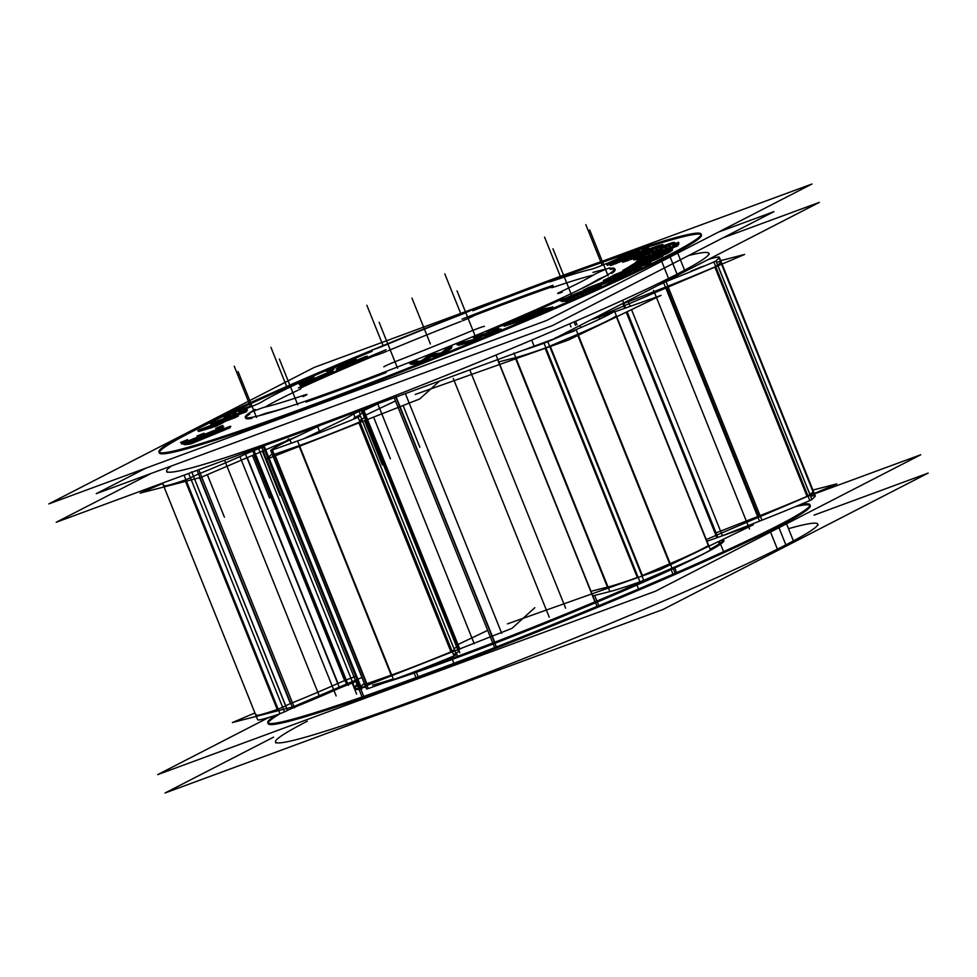 <?xml version="1.0" encoding="UTF-8"?>
<svg xmlns="http://www.w3.org/2000/svg" width="977" height="977" viewBox="0 0 977 977"><rect width="100%" height="100%" fill="white"/><g stroke="black" fill="none" stroke-linecap="round" stroke-linejoin="round"><path stroke-width="1.47" d="M159.312 452.937A292.172 15.241 -21.9 0 0 367.425 385.17A292.172 15.241 -21.9 0 0 669.672 255.803A292.172 15.241 -21.9 0 1 302.846 409.571A292.172 15.241 -21.9 0 1 191.126 432.127A292.172 15.241 158.1 0 1 294.089 384.388A292.172 15.241 158.1 0 0 191.126 432.127A292.172 15.241 -21.9 0 0 159.275 452.388M167.079 472.282L166.688 471.293A292.172 15.241 -21.9 0 0 374.802 403.525A292.172 15.241 -21.9 0 0 677.049 274.158L670.137 256.963M709.253 254.325L708.862 253.336A292.172 15.241 158.1 0 1 677.049 274.158A292.172 15.241 -21.9 0 1 347.58 413.955A292.172 15.241 -21.9 0 1 171.427 465.968M296.947 383.143A292.172 15.241 158.1 0 1 372.188 351.244A292.172 15.241 158.1 0 0 296.947 383.143M472.819 310.747A292.172 15.241 158.1 0 1 549.904 281.327A292.172 15.241 158.1 0 0 472.819 310.747M701.486 234.981A292.172 15.241 158.1 0 1 669.672 255.803A292.172 15.241 158.1 0 0 553.287 280.081A292.172 15.241 158.1 0 1 701.12 234.565M245.728 417.631A199.076 10.381 158.1 0 1 249.892 413.906A199.076 10.381 158.1 0 0 251.968 418.364A199.076 10.381 158.1 0 1 245.691 418.217M386.123 372.567A199.076 10.381 158.1 0 1 306.033 402.072A199.076 10.381 158.1 0 0 386.123 372.567M563.729 298.278A199.076 10.381 158.1 0 1 486.741 332.046A199.076 10.381 158.1 0 0 563.729 298.278M615.107 269.713A199.076 10.381 158.1 0 1 611.749 273.426A199.076 10.381 158.1 0 0 610.112 269.347A199.076 10.381 158.1 0 1 614.667 269.322M264.034 445.695L268.614 457.065L264.034 445.695M269.078 458.225L360.831 686.489L269.078 458.225M361.307 687.649L361.808 688.895L361.307 687.649M267.332 412.856A12.383 0.647 -21.9 0 0 259.064 415.726A12.383 0.647 -21.9 0 1 267.332 412.856M414.443 671.785L414.859 672.799A199.076 10.381 158.1 0 0 494.948 643.293A199.076 10.381 158.1 0 1 414.859 672.799L414.443 671.785M551.529 287.641A12.383 0.647 -21.9 0 0 553.739 287.153A12.383 0.647 -21.9 0 1 553.458 286.469M605.337 276.247A12.383 0.647 -21.9 0 0 597.045 280.057A12.383 0.647 -21.9 0 1 605.337 276.247M596.813 280.191A186.692 9.733 158.1 0 1 574.11 292.233A186.692 9.733 158.1 0 0 596.813 280.191M290.877 406.09A186.692 9.733 158.1 0 1 267.625 412.782A186.692 9.733 158.1 0 0 290.877 406.09M299.096 389.713A12.383 0.647 -21.9 0 0 300.867 388.626M190.881 443.937L230.279 427.657L190.881 443.937M184.445 444.73L189.623 444.144L184.445 444.73M201.128 438.038L201.836 437.952L201.128 438.038M190.307 441.519L199.87 437.672L190.307 441.519M206.916 434.838L223.208 428.28L206.916 434.838M418.095 363.92L424.482 361.368L418.095 363.92M411.048 364.311L416.837 364.03L411.048 364.311M445.781 352.502L451.484 348.093L445.781 352.502M438.355 355.799L444.743 353.247L438.355 355.799M431.297 356.654L437.085 355.994L431.297 356.654L425.581 360.66L431.297 356.654M474.529 341.095L480.733 338.518L474.529 341.095M458.335 345.296L473.161 341.498L458.335 345.296M492.787 330.995L493.495 331.337L492.787 330.995M494.252 332.913L500.419 330.348L494.252 332.913M479.939 336.833L492.848 333.34L479.939 336.833M528.691 318.392L534.187 316.035L528.691 318.392M504.193 326.208L527.226 318.929L504.193 326.208M519.312 319.711L519.984 319.601L519.312 319.711M546.851 310.576L552.323 308.219L546.851 310.576M532.55 315.253L545.361 311.126L532.55 315.253M568.98 300.892L571.936 299.597L568.98 300.892M566.025 301.893L567.6 301.392L566.025 301.893M600.708 286.53L601.466 286.114L600.708 286.53M598.266 287.751L599.756 287.03L598.266 287.751M592.685 290.303L596.935 288.374L592.685 290.303M589.046 291.903L591.085 291.012L589.046 291.903M585.406 293.43L587.238 292.673L585.406 293.43M580.533 295.384L583.464 294.224L580.533 295.384M576.857 296.776L578.64 296.116L576.857 296.776M573.267 298.07L575.172 297.399L573.267 298.07M564.596 300.965L568.248 299.744L564.596 300.965M562.154 301.698L563.448 301.319L562.154 301.698M580.399 293.247L577.37 294.48L580.399 293.247M574.268 295.823L577.37 294.48L574.268 295.823M628.077 273.841L631.203 272.327L628.077 273.841M620.639 276.772L626.55 274.513L620.639 276.772M617.83 278.775L620.102 277.676L617.83 278.775M587.079 289.803L587.934 289.497L587.079 289.803M601.514 284.673L616.463 279.361L601.514 284.673M604.348 281.168L609.746 279.495L604.348 281.168M639.019 268.565L641.291 267.466L639.019 268.565M631.496 271.337L637.639 269.151L631.496 271.337M649.693 263.179L650.951 262.508L649.693 263.179M641.706 266.294L648.41 263.79L641.706 266.294M660.684 257.33L662.919 256.133L660.684 257.33M651.451 261.201L659.316 258.001L651.451 261.201M668.451 252.872L672.371 250.344L668.451 252.872M663.493 255.021L667.315 253.544L663.493 255.021M641.926 260.09L677.928 245.789L641.926 260.09M673.971 245.569L678.221 243.847L673.971 245.569M668.842 246.656L670.442 245.948L668.842 246.656M664.824 248.39L667.144 247.401L664.824 248.39M652.147 253.617L662.943 249.172L652.147 253.617M647.727 255.4L650.193 254.411L647.727 255.4M643.904 256.878L645.797 256.157L643.904 256.878M639.691 258.416L642.133 257.537L639.691 258.416M637.151 259.259L638.262 258.905L637.151 259.259M635.343 259.735L636.174 259.528L635.343 259.735M633.792 259.882L634.781 259.809L633.792 259.882M664.861 246.717L662.333 247.718L664.861 246.717M622.52 262.19L624.279 261.751L622.52 262.19M662.088 246.363L662.724 246.033L662.088 246.363M659.109 247.853L659.951 247.462L659.109 247.853M655.506 249.453L657.619 248.524L655.506 249.453M643.55 254.545L653.76 250.21L643.55 254.545M630.751 259.626L633.475 258.612L630.751 259.626M627.71 260.712L629.103 260.224L627.71 260.712M625.182 261.506L626.428 261.128L625.182 261.506M615.058 263.998L621.067 261.347L615.058 263.998M610.332 265.524L613.678 264.486L610.332 265.524M607.132 265.365L615.278 261.97L607.132 265.365M237.423 416.617L238.303 416.129L237.423 416.617M225.247 421.392L236.19 417.252L225.247 421.392L219.141 424.848L225.247 421.392M213.89 426.998L217.92 425.471L213.89 426.998M198.587 431.48L212.473 427.45L198.587 431.48M221.156 421.05L223.782 420.086L221.156 421.05M230.499 417.619L246.595 411.683L230.499 417.619M214.684 423.786L220.411 421.673L214.684 423.786M211.398 424.653L213.426 424.14L211.398 424.653M243.322 410.096L247.144 409.766L243.322 410.096M238.84 411.818L241.93 410.596L238.84 411.818M232.831 414.468L235.982 413.039L232.831 414.468M337.602 367.486L345.137 364.348L337.602 367.486M332.571 369.782L334.024 369.074L332.571 369.782M327.93 371.932L331.508 370.417L327.93 371.932M354.846 361.087L355.518 360.733L354.846 361.087M338.97 369.269L366.754 357.46L338.97 369.269M337.016 369.819L337.651 369.66L337.016 369.819M310.161 380.346L313.91 377.745L310.161 380.346M304.616 384.303L332.485 372.054L304.616 384.303M300.403 385.659L303.249 384.791L300.403 385.659M299.06 384.144L304.079 381.946L299.06 384.144M818.091 525.04L817.688 524.063A292.172 15.241 158.1 0 1 785.874 544.873L778.962 527.678M275.905 742.996L275.514 742.019A292.172 15.241 -21.9 0 0 483.627 674.24A292.172 15.241 -21.9 0 0 785.874 544.873A292.172 15.241 158.1 0 0 788.488 528.679M810.312 505.707A292.172 15.241 158.1 0 1 778.498 526.518A292.172 15.241 158.1 0 0 795.461 506.636A292.172 15.241 158.1 0 1 809.957 505.28M268.138 723.664A292.172 15.241 -21.9 0 0 476.251 655.897A292.172 15.241 -21.9 0 0 778.498 526.518A292.172 15.241 -21.9 0 1 435.376 671.468A292.172 15.241 -21.9 0 1 279.898 713.808A292.172 15.241 -21.9 0 0 268.101 723.102M723.933 540.428A199.076 10.381 158.1 0 1 720.574 544.152A199.076 10.381 158.1 0 0 722.15 539.817A199.076 10.381 158.1 0 1 723.493 540.037M672.555 569.005A199.076 10.381 158.1 0 1 595.567 602.76A199.076 10.381 158.1 0 0 672.555 569.005L672.2 568.138L672.555 569.005M354.566 688.345A199.076 10.381 158.1 0 1 358.73 684.633A199.076 10.381 158.1 0 0 360.806 689.09A199.076 10.381 158.1 0 1 354.517 688.932M357.264 680.981L358.73 684.633L357.264 680.981M495.131 643.22L396.161 397.016L495.131 643.22A199.076 10.381 158.1 0 0 595.359 602.846L497.586 359.646L595.359 602.846M622.74 303.493L624.682 308.317L622.74 303.493M626.233 312.164L716.91 537.741L626.233 312.164M719.719 544.739L718.461 541.588L719.719 544.739A199.076 10.381 158.1 0 1 673.287 568.663M646.273 260.029L644.612 260.676L646.273 260.029M641.901 261.775L644.612 260.676L641.901 261.775M661.319 254.228L664.055 253.177L661.319 254.228M656.532 256.23L658.608 255.327L656.532 256.23M653.124 248.94L650.597 249.843L653.124 248.94M647.58 251.016L644.075 252.457L647.58 251.016M632.07 257.549L644.075 252.457L632.07 257.549M263.436 446.868L252.799 451.032L263.436 446.868M252.42 451.179L245.789 453.951L252.42 451.179M245.496 454.085A86.66 4.519 158.1 0 1 198.575 474.004A86.66 4.519 158.1 0 0 245.496 454.085M198.172 474.163L193.495 476.287L198.172 474.163M193.531 476.434L185.911 479.756L193.458 476.41M163.916 485.093A74.276 3.871 158.1 0 0 184.995 480.073A74.276 3.871 158.1 0 1 163.586 485.728M355.665 676.292L345.028 680.456L355.665 676.292M256.133 714.517A74.276 3.871 158.1 0 0 277.224 709.497L185.52 481.38L277.224 709.497A74.276 3.871 158.1 0 1 255.815 715.152L164.075 486.937M194.582 479.035L285.76 705.858L278.14 709.18L285.687 705.834M290.401 703.587L285.724 705.712L290.401 703.587L199.613 477.729L290.401 703.587M337.724 683.509A86.66 4.519 158.1 0 1 290.804 703.428A86.66 4.519 158.1 0 0 337.724 683.509M344.637 680.603L338.018 683.375L247.266 457.639L338.018 683.375L344.637 680.603L253.873 454.818L344.637 680.603M395.465 400.949L365.752 415.078L395.465 400.949M365.007 416.544A86.66 4.519 158.1 0 1 359.426 420.672A86.66 4.519 158.1 0 0 363.774 416.287M451.96 650.853L454.561 650.059L362.345 420.635L359.731 421.429M272.644 454.928L298.95 445.732A74.276 3.871 158.1 0 0 358.718 422.394A74.276 3.871 158.1 0 1 298.95 445.732L272.607 454.989M303.847 438.697L335.551 423.505L303.847 438.697M336.442 423.078A100.533 5.239 -21.9 0 0 351.708 415.078L353.808 413.772L351.708 415.078A100.533 5.239 -21.9 0 1 336.442 423.078M353.894 413.723L358.828 411.512L353.894 413.723M359.231 411.354A123.798 6.46 158.1 0 1 376.133 404.673A123.798 6.46 158.1 0 0 359.231 411.354M487.694 630.373L457.981 644.502L487.694 630.373M364.873 684.352L366.937 683.815L275.27 455.795L366.937 683.815L391.179 675.156L299.206 446.367L391.179 675.156A74.276 3.871 158.1 0 0 450.947 651.818L358.913 422.882L450.947 651.818A74.276 3.871 158.1 0 1 391.179 675.156L364.836 684.413L273.255 456.589M366.375 419.951L457.236 645.968A86.66 4.519 158.1 0 1 454.024 648.728A86.66 4.519 158.1 0 0 456.003 645.712M555.461 337.81L559.394 336.503L555.461 337.81M560.371 336.137A86.66 4.519 158.1 0 1 574.635 330.824A86.66 4.519 158.1 0 0 560.371 336.137M616.108 316.096A74.276 3.871 158.1 0 1 577.431 334.427L545.887 347.812L577.431 334.427A74.276 3.871 158.1 0 0 616.108 316.096M545.093 348.093A99.043 5.166 158.1 0 1 515.233 357.716L498.734 361.893L515.233 357.716A99.043 5.166 158.1 0 0 545.093 348.093M607.462 587.14L590.963 591.317L607.462 587.14L515.661 358.779L607.462 587.14M637.322 577.517A99.043 5.166 158.1 0 1 608.012 587.006A99.043 5.166 158.1 0 0 637.322 577.517L545.166 348.288L637.322 577.517M642.426 575.502L669.66 563.851L642.426 575.502L550.356 346.456L642.426 575.502M708.337 545.52A74.276 3.871 158.1 0 1 669.66 563.851L577.847 335.465L669.66 563.851A74.276 3.871 158.1 0 0 708.337 545.52L616.426 316.89L708.337 545.52M658.767 284.966A86.66 4.519 158.1 0 1 663.737 282.854A86.66 4.519 158.1 0 0 658.767 284.966M691.313 271.166L689.677 272.107L691.386 271.179M691.35 271.032L699.776 267.503L691.35 271.032M700.045 267.405A74.276 3.871 158.1 0 1 705.101 265.707A74.276 3.871 158.1 0 0 700.045 267.405M716.629 262.276A74.276 3.871 158.1 0 1 720.33 261.616A74.276 3.871 158.1 0 0 716.629 262.276M721.185 261.848A74.276 3.871 158.1 0 1 720.867 262.483L715.738 266.562L720.867 262.483M714.834 266.953A99.043 5.166 158.1 0 1 667.865 286.188A99.043 5.166 158.1 0 0 714.834 266.953M666.436 286.75L623.827 303.468L666.436 286.75M758.653 516.174L716.056 532.892L758.653 516.174L666.79 287.641L758.653 516.174M807.063 496.377A99.043 5.166 158.1 0 1 760.094 515.612A99.043 5.166 158.1 0 0 807.063 496.377L714.895 267.124L807.063 496.377M810.104 494.912L807.967 495.986L813.084 491.907L810.104 494.912L718.01 265.793L810.104 494.912M722.076 264.059L813.414 491.272A74.276 3.871 158.1 0 1 813.084 491.907L721.576 264.279L813.084 491.907M684.987 271.191L677.696 253.067M361.05 409.949A292.172 15.241 158.1 0 1 265.341 445.207M676.817 250.881A292.172 15.241 158.1 0 1 375.339 380.969A292.172 15.241 158.1 0 1 158.909 451.96A292.172 15.241 158.1 0 1 199.21 426.851M668.964 279.434L661.685 261.311M183.188 435.083A292.172 15.241 158.1 0 1 371.797 350.267M373.214 349.681A292.172 15.241 158.1 0 1 470.877 310.368M472.428 309.758A292.172 15.241 158.1 0 1 701.095 234.004A292.172 15.241 158.1 0 1 660.794 259.113M722.846 237.924L819.324 202.373L553.922 338.885L56.226 522.255L151.081 473.466M298.364 387.881A199.076 10.381 158.1 0 1 386.049 349.729A199.076 10.381 158.1 0 0 298.364 387.881A199.076 10.381 158.1 0 1 386.049 349.729A199.076 10.381 158.1 0 0 298.364 387.881A199.076 10.381 158.1 0 1 386.049 349.729A199.076 10.381 158.1 0 0 298.364 387.881M462.011 319.137A199.076 10.381 158.1 0 1 553.006 285.345A199.076 10.381 158.1 0 0 462.011 319.137A199.076 10.381 158.1 0 1 553.006 285.345A199.076 10.381 158.1 0 0 462.011 319.137A199.076 10.381 158.1 0 1 553.006 285.345A199.076 10.381 158.1 0 0 462.011 319.137M592.929 272.412A199.076 10.381 158.1 0 1 607.022 268.846A199.076 10.381 158.1 0 0 592.929 272.412A199.076 10.381 158.1 0 1 607.022 268.846A199.076 10.381 158.1 0 0 592.929 272.412A199.076 10.381 158.1 0 1 607.022 268.846A199.076 10.381 158.1 0 0 592.929 272.412M609.709 268.37A199.076 10.381 158.1 0 1 614.704 268.724A199.076 10.381 158.1 0 1 433.873 352.612A199.076 10.381 158.1 0 1 245.288 417.228A199.076 10.381 158.1 0 1 255.192 409.412A199.076 10.381 158.1 0 0 245.288 417.228A199.076 10.381 158.1 0 1 255.192 409.412A199.076 10.381 158.1 0 0 245.288 417.228A199.076 10.381 158.1 0 1 255.192 409.412A199.076 10.381 158.1 0 0 245.288 417.228A199.076 10.381 158.1 0 0 433.873 352.612A199.076 10.381 158.1 0 0 614.704 268.724A199.076 10.381 158.1 0 1 433.873 352.612A199.076 10.381 158.1 0 1 245.288 417.228A199.076 10.381 158.1 0 0 433.873 352.612A199.076 10.381 158.1 0 0 614.704 268.724A199.076 10.381 158.1 0 1 433.873 352.612A199.076 10.381 158.1 0 1 245.288 417.228A199.076 10.381 158.1 0 0 433.873 352.612A199.076 10.381 158.1 0 0 614.704 268.724A199.076 10.381 158.1 0 0 609.709 268.37A199.076 10.381 158.1 0 1 614.704 268.724A199.076 10.381 158.1 0 0 609.709 268.37A199.076 10.381 158.1 0 1 614.704 268.724A199.076 10.381 158.1 0 0 609.709 268.37M363.749 696.406L360.379 688.016M360.049 687.197L268.15 458.592M267.82 457.773L263.082 446M249.733 412.795A12.383 0.647 158.1 0 1 265.304 407.006M418.168 676.756L415.933 671.211M320.016 432.603L317.513 426.363M415.933 677.586L413.711 672.066M302.992 395.575A12.383 0.647 158.1 0 1 306.937 394.5A12.383 0.647 158.1 0 1 302.992 396.625M602.821 261.067L811.948 184.018L546.546 320.529L811.948 184.018L602.821 261.067L811.948 184.018L546.546 320.529L811.948 184.018L602.821 261.067L811.948 184.018L546.546 320.529L48.85 503.9L314.252 367.401L48.85 503.9L546.546 320.529L48.85 503.9L314.252 367.401L48.85 503.9L546.546 320.529L48.85 503.9L314.252 367.401L507.112 296.336M472.331 309.526A12.383 0.647 158.1 0 1 457.92 315.876M386.733 344.551A12.383 0.647 158.1 0 1 371.712 350.047M384.364 345.54A186.692 9.733 158.1 0 1 460.338 314.948M814.097 515.123L928.15 473.1L662.748 609.599L165.052 792.982L273.56 737.171M777.79 550.149L770.511 532.025M800.444 504.547A292.172 15.241 158.1 0 1 809.921 504.718A292.172 15.241 158.1 0 1 769.632 529.839M793.812 541.917L786.522 523.794M469.888 680.664A292.172 15.241 158.1 0 1 374.179 715.933M785.642 521.596A292.172 15.241 158.1 0 1 484.177 651.683A292.172 15.241 158.1 0 1 267.747 722.675A292.172 15.241 158.1 0 1 275.526 715.286M814.476 493.91L920.774 454.745L655.372 591.256L157.676 774.627L268.834 717.448M723.371 539.219A199.076 10.381 158.1 0 1 723.542 539.451A199.076 10.381 158.1 0 1 710.181 549.221A199.076 10.381 158.1 0 0 723.542 539.451A199.076 10.381 158.1 0 1 710.181 549.221A199.076 10.381 158.1 0 0 723.542 539.451A199.076 10.381 158.1 0 1 710.181 549.221A199.076 10.381 158.1 0 0 723.542 539.451A199.076 10.381 158.1 0 0 723.371 539.219A199.076 10.381 158.1 0 1 723.542 539.451A199.076 10.381 158.1 0 0 723.371 539.219A199.076 10.381 158.1 0 1 723.542 539.451A199.076 10.381 158.1 0 0 723.371 539.219M668.06 569.909A199.076 10.381 158.1 0 1 413.454 672.164A199.076 10.381 158.1 0 0 668.06 569.909A199.076 10.381 158.1 0 1 413.454 672.164A199.076 10.381 158.1 0 0 668.06 569.909A199.076 10.381 158.1 0 1 413.454 672.164A199.076 10.381 158.1 0 0 668.06 569.909M391.74 679.418A199.076 10.381 158.1 0 1 372.567 685.207A199.076 10.381 158.1 0 0 391.74 679.418A199.076 10.381 158.1 0 1 372.567 685.207A199.076 10.381 158.1 0 0 391.74 679.418A199.076 10.381 158.1 0 1 372.567 685.207A199.076 10.381 158.1 0 0 391.74 679.418M365.764 686.965A199.076 10.381 158.1 0 1 359.963 688.174A199.076 10.381 158.1 0 0 365.764 686.965A199.076 10.381 158.1 0 1 359.963 688.174A199.076 10.381 158.1 0 0 365.764 686.965A199.076 10.381 158.1 0 1 359.963 688.174A199.076 10.381 158.1 0 0 365.764 686.965M358.767 688.358A199.076 10.381 158.1 0 1 354.126 687.955A199.076 10.381 158.1 0 1 358.559 683.497A199.076 10.381 158.1 0 0 354.126 687.955A199.076 10.381 158.1 0 1 358.559 683.497A199.076 10.381 158.1 0 0 354.126 687.955A199.076 10.381 158.1 0 1 358.559 683.497A199.076 10.381 158.1 0 0 354.126 687.955A199.076 10.381 158.1 0 0 358.767 688.358A199.076 10.381 158.1 0 1 354.126 687.955A199.076 10.381 158.1 0 0 358.767 688.358A199.076 10.381 158.1 0 1 354.126 687.955A199.076 10.381 158.1 0 0 358.767 688.358M357.484 684.242L356.324 681.348M261.653 401.938A12.383 0.647 158.1 0 1 246.631 408.484M261.03 402.341A186.692 9.733 158.1 0 1 296.776 383.949M293.992 384.132A12.383 0.647 158.1 0 1 298.535 382.85A12.383 0.647 158.1 0 1 295.152 384.706M359.438 687.747L356.788 681.164M496.414 646.921L395.746 396.515M383.814 366.839A12.383 0.647 158.1 0 1 398.225 360.489M598.767 605.703L594.639 595.445M494.631 647.617L394.183 397.737M597.032 606.412L496.377 356.019M469.412 331.814A12.383 0.647 158.1 0 1 484.433 326.318M471.781 330.824A186.692 9.733 158.1 0 1 395.807 361.417M675.131 573.279L672.945 567.82M575.441 325.28L574.476 322.874M562.154 292.233A12.383 0.647 158.1 0 1 557.611 293.515A12.383 0.647 158.1 0 1 560.993 291.659M672.97 574.22L670.772 568.748M723.603 551.675L719.365 541.148M717.863 537.399L627.149 311.724M625.634 307.975L622.935 301.27M594.492 274.415A12.383 0.647 158.1 0 1 609.514 267.881M595.115 274.024A186.692 9.733 158.1 0 1 559.369 292.416M606.412 263.57A12.383 0.647 158.1 0 1 590.841 269.347M553.153 280.79A12.383 0.647 158.1 0 1 549.208 281.865A12.383 0.647 158.1 0 1 553.153 279.74M551.419 281.388A186.692 9.733 158.1 0 1 591.622 269.176M304.726 394.977A186.692 9.733 158.1 0 1 264.523 407.189M230.083 426.644L228.63 426.815M189.343 443.436L230.841 426.277M183.847 443.766L190.515 443.008M190.063 441.262L183.078 444.144M194.521 441.042L188.891 441.677M206.22 436.145L193.348 441.457M200.529 437.073L205.463 436.511M206.758 434.57L199.772 437.452M210.519 434.423L205.585 434.985M229.803 426.387L209.347 434.85M552.298 325.646L96.259 493.666L145.829 468.178L96.259 493.666L145.829 468.178L96.259 493.666L145.829 468.178L96.259 493.666L145.829 468.178L96.259 493.666L145.829 468.178L96.259 493.666L145.829 468.178L96.259 493.666L145.829 468.178L96.259 493.666L145.829 468.178L96.259 493.666L145.829 468.178L96.259 493.666L145.829 468.178L96.259 493.666L552.298 325.646L773.906 211.655L718.596 232.037L773.906 211.655L718.596 232.037L773.906 211.655L718.596 232.037L773.906 211.655L718.596 232.037L773.906 211.655L718.596 232.037L773.906 211.655L718.596 232.037L773.906 211.655L718.596 232.037L773.906 211.655L718.596 232.037L773.906 211.655L718.596 232.037L773.906 211.655L718.596 232.037L773.906 211.655L552.298 325.646L96.259 493.666L552.298 325.646L773.906 211.655L552.298 325.646L96.259 493.666L552.298 325.646L773.906 211.655L552.298 325.646L96.259 493.666L552.298 325.646L773.906 211.655L552.298 325.646L96.259 493.666L552.298 325.646L773.906 211.655L552.298 325.646L96.259 493.666L552.298 325.646L773.906 211.655L552.298 325.646L96.259 493.666L552.298 325.646L773.906 211.655L552.298 325.646L96.259 493.666L552.298 325.646L773.906 211.655L552.298 325.646L96.259 493.666L552.298 325.646L773.906 211.655L552.298 325.646L96.259 493.666L552.298 325.646L773.906 211.655L552.298 325.646M216.723 427.853L217.529 429.172M222.903 425.422L215.77 428.292M222.841 427.34L221.889 425.764M181.404 443.961L223.794 426.9M181.466 442.044L182.418 443.619M187.633 439.613L180.513 442.483M187.425 441.286L186.619 439.968M199.564 436.353L186.412 441.641M197.904 435.632L198.612 436.792M204.083 433.202L196.951 436.072M203.766 434.716L203.069 433.556M218.482 428.732L202.752 435.058M197.72 430.637L213.511 426.045M200.273 429.318L197.855 430.698M222.671 420.916L199.015 429.868M224.991 419.426L221.413 421.453M230.425 417.435L223.733 419.963M226.249 419.622L229.839 417.594M238.828 414.798L225.675 419.78M235.823 416.324L238.241 414.956M223.928 420.757L237.081 415.787M217.541 424.543L225.186 420.22M212.119 426.534L218.811 424.006M215.538 424.897L204.181 428.195M220.35 422.052L214.732 425.227M203.729 428.402L220.924 421.893M247.23 409.974L212.51 422.76M246.228 410.755L247.315 410.193M216.21 421.746L247.56 410.206M220.387 420.598L216.711 421.527M213.071 423.249L220.887 420.379M210.629 423.762L214.305 422.846M213.841 422.211L210.543 423.908M244.641 408.569L246.754 408.789M242.467 409.253L245.227 408.447M240.733 409.9L243.737 408.826M237.472 411.232L242.516 409.216M234.663 412.441L239.377 410.45M231.72 413.821L236.3 411.72M229.913 414.724L233.002 413.21M228.337 415.591L230.877 414.224M230.145 415.225L228.313 415.677M226.774 416.776L230.364 415.042M224.392 417.484L227.983 416.287M224.014 417.326L225.198 417.252M224.881 416.752L224.038 417.435M227.91 415.225L224.295 417.106M229.998 414.224L226.896 415.738M233.759 412.514L228.728 414.822M237.289 410.999L232.184 413.21M242.149 409.033L235.445 411.781M245.386 407.849L240.257 409.766M246.668 407.397L243.664 408.471M248.817 406.713L245.227 407.897M249.66 406.554L247.816 407.006M250.808 406.847L249.196 406.627M314.044 376.597L309.733 377.916M304.983 382.666L313.715 376.621M330.141 371.565L304.36 382.886M332.62 370.906L328.773 372.09M302.894 383.912L332.925 370.71M299.475 384.84L304.25 383.387M309.257 378.465L299.792 384.828M283.391 389.884L294.358 385.06M298.669 383.167L309.868 378.246M281.364 390.385L284.747 389.359M311.101 377.391L298.559 382.899M294.248 384.791L281.071 390.592M336.247 368.927L338.592 368.341M350.877 361.331L336.186 369.062M349.717 361.466L351.097 361.111M346.75 362.565L350.89 361.087M343.599 363.81L348.508 361.905M339.361 365.569L345.528 363.041M336.296 366.888L341.242 364.787M332.803 368.451L338.03 366.143M331.374 369.184L334.171 367.816M331.142 369.477L332.119 368.781M326.513 371.394L332.241 368.952M326.77 370.991L327.564 371.004M329.127 369.782L326.538 371.199M331.875 368.512L328.101 370.295M337.236 366.204L330.385 369.196M340.423 364.861L335.465 366.961M345.479 362.772L338.543 365.642M349.265 361.295L343.538 363.566M353.601 359.695L347.385 362.015M355.347 359.194L352.123 360.22M355.775 359.121L354.395 359.475M356.055 359.231L355.274 359.218M355.127 359.78L356.104 359.096M342.438 366.399L355.75 359.426M365.654 356.483L341.962 366.57M366.729 356.385L364.384 356.971M337.309 368.817L367.267 356.08M424.103 360.44L431.101 355.53M416.581 363.395L425.288 359.902M410.487 363.334L417.729 362.992M416.69 360.904L409.668 363.713M421.05 361.087L415.543 361.307M427.706 356.422L420.684 361.234M435.229 353.466L426.522 356.959M441.323 352.953L434.032 353.894M446.196 349.009L440.957 353.1M452.07 346.713L445.048 349.522M444.364 352.318L451.252 346.982M436.792 355.286L445.5 351.793M430.698 355.689L437.977 354.871M480.366 337.578L479.377 335.844M472.819 340.655L481.295 337.138M457.566 344.405L474.15 340.155M463.819 341.877L456.98 344.71M475.262 339.117L462.487 342.365M474.333 337.456L474.907 339.263M481.869 334.39L473.393 337.908M494.997 330.922L480.476 334.903M492.323 329.982L494.643 331.069M498.27 327.576L491.431 330.409M500.09 329.396L497.244 327.942M492.506 332.485L500.981 328.968M478.986 336.003L493.873 331.972M534.04 315.009L525.113 316.511M526.859 318.038L534.675 314.667M503.228 325.414L528.325 317.476M509.212 322.898L502.923 325.61M527.153 317.33L507.759 323.46M518.677 318.758L526.811 317.476M525.834 315.742L518.03 319.1M545.325 309.514L524.344 316.316M535.249 311.626L544.995 309.648M540.953 309.233L534.651 311.944M552.2 307.181L539.78 309.672M544.995 310.222L552.799 306.863M524.759 316.67L546.485 309.648M572.095 298.437L568.565 299.536M567.246 300.513L572.351 298.254M565.085 301.075L568.614 299.976M569.933 299.011L564.828 301.27M600.415 284.954L590.609 288.203M601.856 284.576L599.304 285.296M599.377 286.066L601.502 284.893M596.544 287.409L600.33 285.589M590.694 290.047L597.875 286.786M586.847 291.708L592.294 289.339M583.086 293.259L588.655 290.938M578.25 295.152L585.015 292.465M574.781 296.434L580.143 294.419M571.447 297.594L576.479 295.811M563.07 300.354L572.876 297.106M561.018 300.94L564.205 300M560.248 301.014L561.763 300.745M562.532 299.597L560.407 300.782M565.365 298.266L561.58 300.086M571.203 295.628L564.034 298.889M575.062 293.967L569.615 296.336M578.824 292.416L573.255 294.736M583.66 290.523L576.894 293.198M586.921 289.412L581.901 291.183M581.608 291.744L586.884 289.351M579.166 292.563L583.196 291.097M576.003 293.894L580.985 291.854M572.998 295.213L577.847 293.124M567.429 297.753L574.61 294.504M565.646 298.657L568.724 297.155M565.194 299.023L566.452 298.229M566.013 298.889L565.304 298.864M567.967 298.29L565.427 299.011M576.674 295.372L566.868 298.632M579.74 294.26L575.221 295.884M582.842 293.051L577.981 294.92M585.907 291.781L580.924 293.808M588.911 290.462L584.051 292.55M594.468 287.91L587.299 291.17M596.251 287.018L593.173 288.52M596.715 286.64L595.457 287.446M595.005 287.177L596.849 286.701M590.206 288.801L596.043 286.859M584.417 291.512L591.598 288.252M581.107 292.514L585.809 290.951M591.989 287.653L581.01 292.636M611.578 277.297L638.653 267.674M631.337 271.191L611.834 277.175M626.184 273.572L631.386 271.069M593.259 286.127L627.71 272.937M620.493 276.418L593.418 286.041M616.096 278.433L620.297 276.418M583.501 289.949L617.464 277.871M589.412 287.201L583.696 289.949M626.281 273.194L587.885 287.836M603.407 280.362L625.891 273.377M609.086 277.724L603.371 280.472M641.681 266.208L607.706 278.286M637.273 268.235L641.486 266.208M651.451 261.189L617.611 273.816M648.032 262.874L650.963 261.311M610.808 276.686L649.339 262.312M615.278 274.452L611.284 276.576M655.921 257.916L613.886 275.062M622.776 270.311L655.836 257.989M626.184 268.638L623.253 270.202M663.42 254.826L624.889 269.188M658.95 257.061L662.931 254.936M617.525 273.878L660.33 256.438M653.625 256.121L652.746 256.243M655.286 255.266L652.758 256.45M659.499 253.495L653.735 255.95M662.272 252.384L657.606 254.276M666.424 250.808L660.342 253.153M668.61 250.039L664.641 251.48M671.138 249.233L667.144 250.539M672.603 248.891L670.112 249.538M666.949 252.616L672.274 249.172M626.965 267.979L668.134 252.09M633.011 264.315L627.686 267.759M635.038 263.277L632.351 264.694M638.702 261.665L633.853 263.839M642.793 259.943L637.028 262.398M645.565 258.832L640.9 260.725M648.887 257.574L643.635 259.601M651.073 256.804L647.092 258.246M653.601 255.998L649.607 257.317M633.914 265.036L638.225 262.251M646.798 260.004L633.194 265.255M649.913 257.745L645.602 260.529M647.666 258.368L649.974 257.672M645.052 259.345L649.021 257.904M643.257 260.065L646.835 258.673M640.521 261.189L645.199 259.296M638.579 262.068L642.353 260.419M637.456 262.666L639.959 261.433M659.963 253.617L664.384 251.907M657.228 254.741L661.905 252.848M655.286 255.62L659.06 253.971M654.163 256.23L656.666 254.985M650.621 258.6L654.932 255.815M664.336 253.238L649.9 258.807M667.462 250.979L663.151 253.764M665.215 251.602L667.511 250.906M662.589 252.579L666.558 251.138M638.36 259.186L636.406 262.019M643.587 257.171L637.322 259.65M641.767 258.771L642.658 257.476M678.881 243.969L640.839 259.076M637.932 261.36L638.702 260.248L678.6 244.384M640.692 260.322L641.584 259.027M635.477 262.337L641.73 259.845M678.551 242.32L672.286 244.848M672.555 245.007L678.807 242.467M660.672 246.876L661.954 246.778M666.216 244.714L659.866 247.254M670.051 243.383L664.421 245.41M672.139 242.736L668.634 243.859M673.519 242.43L671.175 243.017M674.716 242.406L672.982 242.54M673.104 243.529L674.741 242.54M670.051 244.983L673.947 243.09M666.754 246.436L671.407 244.36M662.553 248.207L668.451 245.691M649.803 253.434L664.433 247.413M645.406 255.192L651.757 252.652M641.755 256.572L647.336 254.435M637.883 257.94L643.513 255.913M635.795 258.587L639.3 257.464M634.403 258.893L636.76 258.307M633.218 258.917L634.952 258.783M634.83 257.794L633.194 258.783M637.883 256.34L633.975 258.233M642.304 254.496L636.406 257M642.5 254.802L641.217 254.899M639.068 256.218L643.184 254.435M638.299 256.719L640.326 255.632M640.033 256.695L638.286 256.829M641.73 256.206L639.434 256.817M644.161 255.351L640.619 256.548M647.226 254.179L642.561 255.925M650.829 252.713L645.333 254.912M663.505 247.486L648.887 253.507M666.668 246.119L661.649 248.268M668.72 245.154L665.056 246.827M669.624 244.604L667.609 245.691M667.902 244.629L669.648 244.494M666.204 245.117L668.488 244.506M663.774 245.972L667.315 244.775M660.794 247.181L665.435 245.361M623.9 260.798L627.319 259.748M621.604 261.335L624.804 260.541M621.042 261.299L622.129 261.238M623.937 259.65L621.177 261.128M626.782 258.343L622.874 260.175M630.641 256.67L625.292 259.015M642.732 251.541L628.895 257.427M647.092 249.758L640.851 252.335M650.926 248.256L645.15 250.552M655.298 246.644L649.046 248.988M657.961 245.74L653.65 247.242M660.11 245.105L656.691 246.155M662.418 244.568L659.219 245.361M662.968 244.604L661.881 244.665M660.073 246.253L662.833 244.775M657.228 247.56L661.136 245.728M653.369 249.233L658.718 246.888M641.278 254.362L655.115 248.488M636.919 256.145L643.159 253.568M633.084 257.647L638.86 255.351M628.724 259.259L634.977 256.914M626.049 260.163L630.36 258.661M629.603 258.502L626.404 259.296M631.85 257.769L628.663 258.771M634.623 256.743L630.47 258.233M637.786 255.485L632.84 257.415M641.315 254.032L635.856 256.267M653.259 248.94L639.422 254.814M656.031 247.694L651.537 249.685M657.582 246.9L654.663 248.329M657.9 246.583L656.8 247.328M657.13 246.692L657.814 246.741M654.407 247.401L657.606 246.607M652.16 248.146L655.347 247.132M649.387 249.159L653.552 247.669M646.224 250.417L651.171 248.488M642.695 251.871L648.166 249.636M630.751 256.963L644.588 251.089M627.979 258.209L632.473 256.218M626.428 259.003L629.347 257.574M626.11 259.32L627.21 258.575M626.892 259.21L626.196 259.161M606.583 263.998L629.029 254.105M635.697 252.042L606.632 264.108M639.019 251.113L634.195 252.603M617.928 261.225L639.056 251.004M645.834 248.903L617.684 261.311M648.362 248.219L644.466 249.428M613.324 263.607L648.63 248.024M609.392 264.706L614.692 263.069M633.621 253.153L609.343 264.828M606.741 264.388L633.975 253.043M626.22 254.973L606.461 263.692M628.748 254.289L624.865 255.498M162.695 483.517L140.163 493.129L201.006 477.374L298.596 435.742M357.509 680.884L339.569 688.089A86.66 4.519 -21.9 0 1 292.648 708.02L287.568 710.291M185.459 474.639L183.212 475.469A74.276 3.871 -21.9 0 0 184.067 475.176L279.984 713.772L287.604 710.438L191.687 471.842M162.524 483.09L257.659 719.731A74.276 3.871 -21.9 0 0 279.984 713.772M197.11 470.352L292.648 708.02M191.883 472.27L287.458 710.413M252.384 449.982L346.872 685.036M244.946 452.73L339.569 688.089M254.924 712.941L232.392 722.553L293.234 706.798L361.954 677.476M288.826 438.795L284.93 442.312M272.082 453.926L265.964 459.459L419.719 398.958L439.577 381.018M378.783 403.416L362.736 411.048M462.219 647.946L459.825 649.082L363.908 410.487L362.015 411.696M288.459 440.59L320.48 425.251M270.91 450.409L366.68 688.993A99.043 5.166 -21.9 0 0 366.595 689.041L270.678 450.446A99.043 5.166 -21.9 0 1 289.961 439.882L291.293 443.216M270.763 450.397L273.194 449.676M366.68 688.993L369.111 688.284M297.594 440.969L393.511 679.565L368.292 688.565L272.375 449.97L297.594 440.969M296.092 441.494L296.092 441.494A74.276 3.871 -21.9 0 0 358.07 417.301L453.987 655.897L456.418 654.651L360.501 416.055L356.996 417.753M392.009 680.102A74.276 3.871 -21.9 0 0 453.987 655.897M356.483 417.961L360.501 416.055M357.545 416.959L354.7 417.973M353.918 418.034L353.93 418.058A86.66 4.519 -21.9 0 0 363.163 411.964A86.66 4.519 -21.9 0 0 361.746 411.72L362.308 413.124M453.499 654.688A86.66 4.519 -21.9 0 0 459.08 650.56L363.163 411.964M364.311 683.35L358.193 688.87L511.948 628.382L534.81 607.718M415.213 394.464L568.187 340.118L661.111 295.372L614.753 311.846M513.939 352.99L609.856 591.586L592.807 595.897M521.791 350.731A99.043 5.166 -21.9 0 0 544.042 343.22L639.959 581.828L644.625 579.935M608.94 591.818A99.043 5.166 -21.9 0 0 639.959 581.828M542.943 343.611L548.72 341.339M576.125 329.603L672.042 568.211L643.733 580.326L547.816 341.73L576.125 329.603M574.439 330.336L574.439 330.336A74.276 3.871 -21.9 0 0 614.545 311.321L710.462 549.929A74.276 3.871 -21.9 0 1 670.344 568.932M614.154 311.578L605.801 314.606L606.314 315.876M598.4 317.476L606.387 314.35M590.767 319.931A86.66 4.519 -21.9 0 1 599.17 317.244L599.878 318.99M507.442 623.888L660.415 569.542L753.328 524.796L706.982 541.27M592.282 319.43L744.608 254.447L720.708 260.639M663.004 282.78L666.021 281.596L761.938 520.191L720.403 536.495M809.811 500.578L713.894 261.983A99.043 5.166 -21.9 0 1 663.603 282.548L759.52 521.144A99.043 5.166 -21.9 0 0 809.811 500.578L811.972 499.467M712.624 262.52L716.068 260.871M719.072 257.843L814.989 496.438L811.899 499.552L715.982 260.957L719.072 257.843M718.877 258.026L718.877 258.038A74.276 3.871 -21.9 0 0 719.341 257.269A74.276 3.871 -21.9 0 0 708.166 259.552M814.794 496.634A74.276 3.871 -21.9 0 0 815.258 495.864L719.341 257.269M814.391 495.632A74.276 3.871 -21.9 0 0 810.702 496.279M706.298 539.56L836.837 483.871L812.925 490.063M688.48 255.595A292.172 15.241 158.1 0 1 677.049 274.158M462.658 320.725A12.383 0.647 -21.9 0 0 474.492 315.424A199.076 10.381 158.1 0 1 551.297 287.055M300.611 388.003A199.076 10.381 158.1 0 1 374.264 355.799A12.383 0.647 -21.9 0 0 386.684 351.317M414.114 673.055A199.076 10.381 158.1 0 1 384.156 682.911M388.113 350.731A186.692 9.733 158.1 0 1 461.205 321.286M265.121 407.043A186.692 9.733 158.1 0 1 298.144 390.177M554.765 286.823A186.692 9.733 158.1 0 1 593.357 275.099M207.93 435.742L204.559 436.621M191.932 442.361L187.865 443.314M222.646 427.364L222.316 426.802L217.309 428.818M203.582 434.728L198.49 436.597M187.242 441.311L182.052 443.008M448.028 349.473L442.996 352.807M439.43 354.236L433.238 355.408M428.659 357.24L423.285 360.708M419.719 362.137L413.869 363.175M480.208 337.59L479.792 336.87M499.174 329.713L497.708 328.956L493.69 330.629M479.231 336.625L474.737 338.482L474.969 339.19M529.79 316.768L525.76 317.452M547.315 309.22L545.361 309.611M524.991 317.256L523.135 318.062M565.365 299.438L564.327 299.939M652.209 257.574L650.206 258.246M669.746 250.808L667.743 251.48M667.621 252.115L666.925 252.554M638.469 257.269L635.722 258.563M672.603 243.737L669.697 244.629M660.073 246.228L658.009 246.851M626.281 259.748L624.327 260.664M309.379 379.626L304.836 382.679M304.397 382.972L303.407 383.643M307.328 721.197A292.172 15.241 -21.9 0 0 419.06 698.64A292.172 15.241 -21.9 0 0 785.874 544.873M256.524 417.423L238.083 371.541M362.088 696.98L358.742 688.663M358.657 688.455L266.513 459.239M266.428 459.031L261.421 446.574M430.393 343.965L411.952 298.083L430.393 343.965M297.777 404.893L279.337 359.011M461.168 314.606L444.804 273.902M383.228 345.992L366.863 305.288M250.613 406.933L234.248 366.228M626.941 588.227L626.269 586.566M287.433 388.406L270.934 347.36M397.541 368.146L379.1 322.251M496.292 646.969L395.624 396.564M356.617 694.097L352.147 682.984M475.481 336.747L457.028 290.865M571.411 294.688L552.97 248.793M676.634 572.62L674.435 567.173M576.98 324.73L575.966 322.227M453.902 663.334L451.362 656.996M355.066 417.435L353.247 412.929M608.097 275.819L589.656 229.925M457.602 656.3L456.296 653.051M360.379 414.456L358.901 410.767M602.186 265.317L585.821 224.625M638.567 589.009L636.21 583.147M561.054 278.164L544.568 237.142M630.763 586.566L630.226 585.223M534.309 346.627L532.086 341.071M453.694 657.753L453.096 656.275M207.344 474.675L224.429 517.187M240.244 457.358L336.161 695.954M258.294 447.808L353.662 685.011M188.671 473.466L284.539 711.964M199.772 477.692L216.882 520.252M198.771 469.742L294.492 707.861M224.563 460.24L319.662 696.809M252.42 455.441L269.567 498.075M253.629 449.53L348.435 685.365M367.267 419.597L457.724 644.625L367.267 419.597M469.803 369.88L565.598 608.158M262.386 451.179L280.204 495.51M364.543 420.672L382.337 464.918M453.304 378.539L549.221 617.146M405.797 394.696L501.714 633.291M360.464 416.104L456.381 654.712M363.92 414.15L459.837 652.746M362.601 412.868L458.518 651.476M373.593 417.106L390.373 458.824M378.294 405.113L474.211 643.721M627.979 300.794L630.202 306.351M631.521 309.624L722.43 535.775M403.074 405.504L419.866 447.283M653.589 290.377L656.288 297.081M656.495 297.594L748.516 526.505M748.724 527.018L749.506 528.984M580.033 325.463L580.875 327.551M571.02 326.892L570.165 324.755L571.02 326.892M353.845 418.156L354.162 418.938"/></g></svg>
